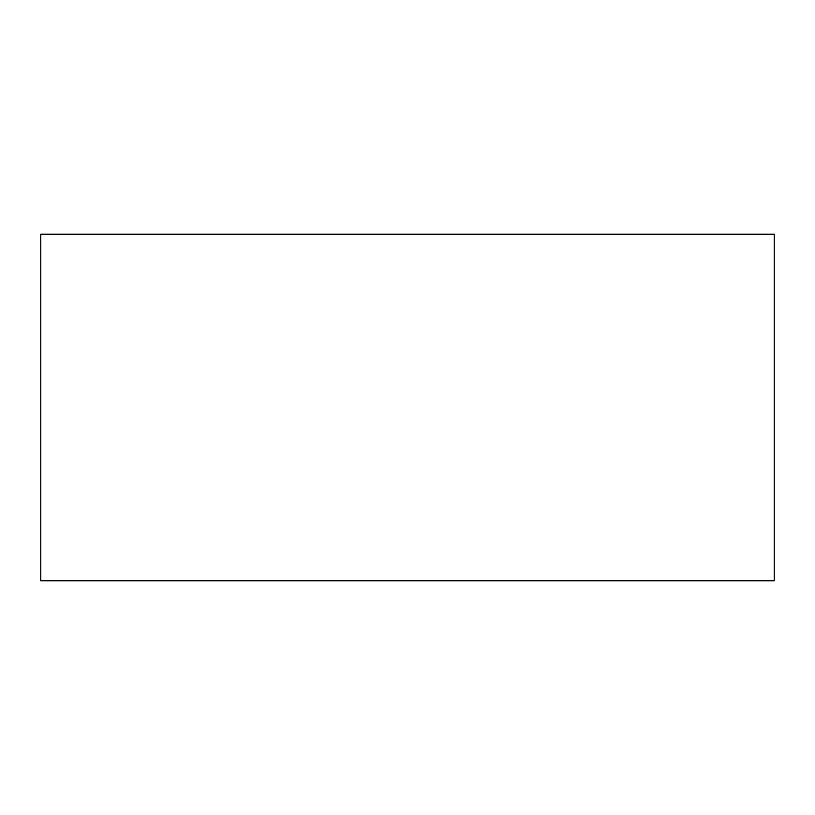 <?xml version="1.0" encoding="UTF-8"?>
<svg xmlns="http://www.w3.org/2000/svg" width="815" height="815" viewBox="0 0 815 815"><rect width="100%" height="100%" fill="white"/><g stroke="black" fill="none" stroke-linecap="round" stroke-linejoin="round"><path stroke-width="1.22" d="M40.75 580.769L774.25 580.769L774.25 234.231L40.75 234.231L40.75 580.769"/></g></svg>
